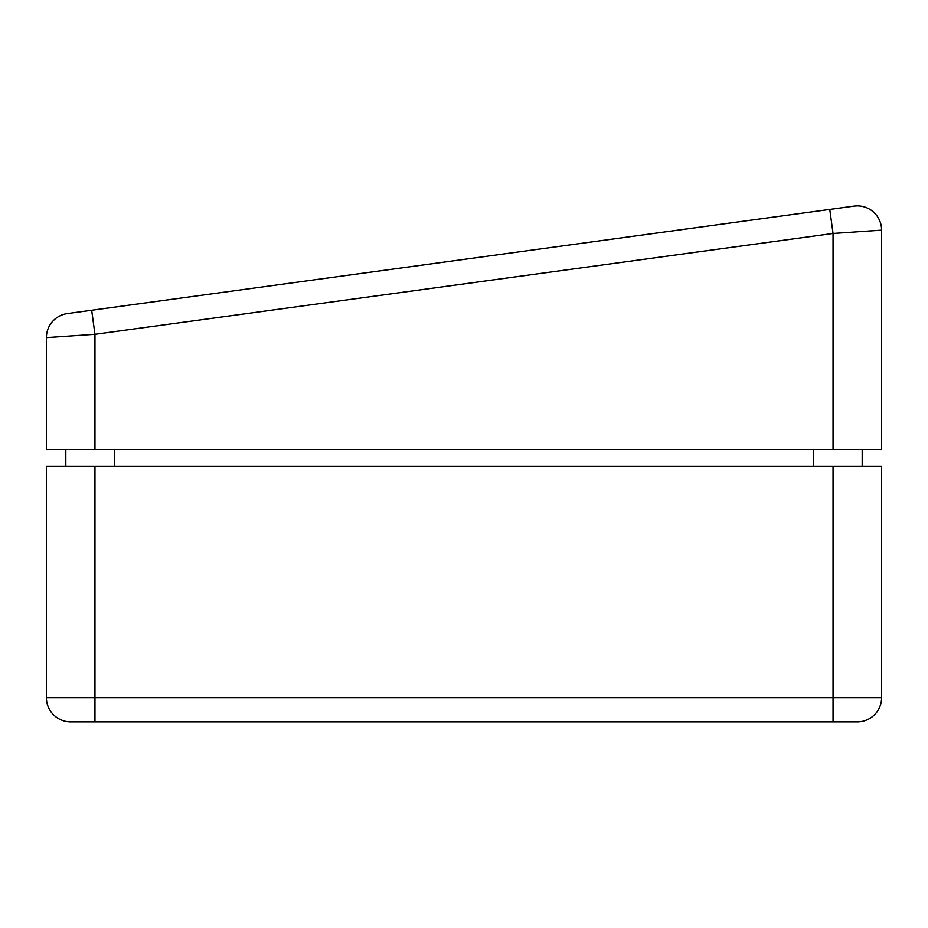 <?xml version="1.0" encoding="UTF-8"?>
<svg xmlns="http://www.w3.org/2000/svg" width="928" height="928" viewBox="0 0 928 928"><rect width="100%" height="100%" fill="white"/><g stroke="black" fill="none" stroke-linecap="round" stroke-linejoin="round"><path stroke-width="1.39" d="M833.042 721.903L70.679 721.903L94.958 721.903L94.958 697.624L833.042 697.624L833.042 721.903L857.321 721.903A24.279 24.279 0 0 0 881.6 697.624A24.279 24.279 0 0 1 857.321 721.903A24.279 24.279 0 0 0 881.6 697.624A24.279 24.279 0 0 1 867.03 719.873M60.97 719.873A24.279 24.279 0 0 1 46.4 697.624A24.279 24.279 0 0 0 70.679 721.903A24.279 24.279 0 0 1 46.4 697.624L46.4 466.482L881.6 466.482L881.6 697.624L833.042 697.624L833.042 466.482M46.4 337.63A24.279 24.279 0 0 1 67.396 313.571A24.279 24.279 0 0 0 46.4 337.63A24.279 24.279 0 0 1 67.396 313.571L829.76 209.415L833.042 233.473L881.6 230.156L881.6 449.488L46.4 449.488L46.4 337.63L94.958 334.312L94.958 449.488M862.182 449.488L862.182 466.482M65.818 466.482L65.818 449.488M854.038 206.097A24.279 24.279 0 0 1 881.6 230.156A24.279 24.279 0 0 0 854.038 206.097A24.279 24.279 0 0 1 881.6 230.156A24.279 24.279 0 0 0 854.038 206.097L829.76 209.415M91.675 310.254L94.958 334.312L833.042 233.473L833.042 449.488M46.4 697.624L94.958 697.624L94.958 466.482M114.376 449.488L114.376 466.482M813.624 466.482L813.624 449.488"/></g></svg>
